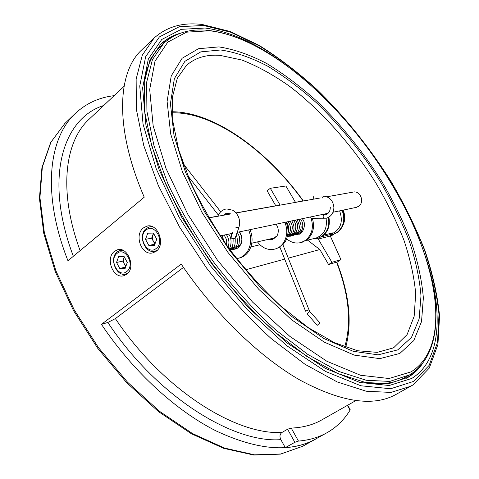 <?xml version="1.0" encoding="UTF-8"?>
<svg xmlns="http://www.w3.org/2000/svg" width="479" height="479" viewBox="0 0 479 479"><rect width="100%" height="100%" fill="white"/><g stroke="black" fill="none" stroke-linecap="round" stroke-linejoin="round"><path stroke-width="0.72" d="M238.859 227.693L234.884 238.776L231.77 238.35L230.962 237.374M270.24 238.919L270.545 239.925M317.391 325.229L319.918 322.84L317.391 325.229M313.416 199.192L313.086 197.929L313.984 196.007L323.319 196.049M294.483 234.381L293.489 234.339L294.483 234.381M239.572 231.842C242.266 235.997 242.59 240.177 240.542 244.398L235.872 248.23L231.177 247.996M250.044 229.651C252.96 236.973 252.732 243.847 249.355 250.272C247.116 254.086 244.08 256.594 240.248 257.798L238.985 258.115M248.649 229.938C251.571 237.279 251.343 244.17 247.966 250.607C245.721 254.433 242.679 256.948 238.847 258.151L236.656 258.624M236.231 248.116L232.59 247.667M276.096 224.184C278.676 228.082 278.964 232.028 276.97 236.015L272.449 239.656L267.917 239.458M286.089 222.088C288.867 228.974 288.615 235.458 285.328 241.53L282.688 244.961M279.898 247.158L275.287 248.99C268.312 250.643 262.378 248.278 257.451 241.889M284.855 222.346C287.634 229.249 287.382 235.746 284.095 241.829C281.915 245.446 278.976 247.835 275.269 248.99L276.515 248.679M270.354 239.494L269.174 239.165M355.843 207.461L358.52 206.371C365.088 202.282 360.256 189.965 352.855 192.145L326.941 196.773M218.867 46.894L198.45 48.726L182.116 58.276L171.237 75.91L167.099 101.422L170.674 133.922L182.379 171.686L201.875 212.215L227.974 252.457L258.726 289.262L291.675 319.834L324.283 342.132L354.256 355.107L379.829 358.645L399.851 353.424L413.778 340.605L421.526 321.613L423.364 297.914C421.867 280.287 417.832 261.594 411.257 241.835C403.432 221.825 393.696 201.851 382.062 181.906C363.244 152.005 341.527 125.115 316.912 101.249C300.393 86.406 283.682 73.832 266.773 63.527C249.996 54.762 234.027 49.217 218.867 46.894M163.68 43.367L161.088 45.816C152.717 53.618 147.197 65.036 144.538 80.065M367.836 382.925C382.978 384.829 395.51 382.937 405.444 377.248L409.647 374.859M330.528 236.452L333.6 234.321M343.162 224.944C345.269 220.059 345.257 215.125 343.114 210.131M143.508 227.866C133.605 234.932 141.766 256.552 153.184 252.744L156.28 251.182C165.974 244.422 157.621 222.747 146.927 226.148L143.508 227.866M126.821 274.198L124.067 275.623C113.14 279.467 104.949 258.145 114.505 251.325L117.553 249.763C127.773 246.302 136.15 267.695 126.821 274.198M183.469 267.438L115.379 318.607C162.297 388.888 235.009 435.07 281.892 432.501L287.586 429.232L291.232 428.088L298.471 441.093C309.195 440.147 318.631 437.399 326.78 432.836L329.199 431.423C337.827 426.005 344.784 418.897 350.059 410.108L347.371 405.408M347.676 405.234L350.161 409.581L350.059 410.108M419.167 367.291L413.682 373.069L406.539 378.218M114.17 95.656C99.153 97.417 86.238 103.32 75.419 113.367C48.427 138.018 41.769 194.486 67.97 260.774L144.245 197.18C114.259 128.085 117.295 71.982 141.892 49.744L154.022 38.134L142.299 55.181L136.138 79.149L136.419 109.601L143.754 145.538L158.268 185.379L179.547 227.028L206.575 268.06C226.95 294.351 248.517 317.882 271.276 338.659L305.039 364.309L337.204 381.943L366.213 391.223L390.936 392.427L410.689 386.272L412.952 384.936L429.244 368.141L437.92 344.533L439.572 316.05C437.531 295.226 432.639 273.389 424.903 250.547C415.784 227.507 404.569 204.599 391.247 181.81C369.788 147.712 345.006 116.93 316.906 89.477C297.992 72.317 278.73 57.618 259.121 45.385L230.112 31.488L202.377 24.519M317.745 437.86L315.583 439.117C290.651 452.966 257.457 450.218 215.993 430.872C175.835 410.629 132.821 371.297 101.44 324.355L107.847 322.475L115.379 318.607M412.868 384.984L396.013 394.427C373.386 407.06 341.365 402.276 299.938 380.075C259.678 356.993 215.017 314.038 181.194 264.103L101.44 324.355M124.378 257.073L123.54 259.378L123.624 261.995L124.372 264.067L125.983 266.037M126.773 271.521C135.563 265.252 125.211 246.17 117.032 253.439C108.434 259.738 118.511 278.562 126.773 271.521M122.774 250.224L120.121 250.409L117.331 251.834C108.757 257.989 116.373 277.413 126.061 273.982L128.007 273.084M153.657 233.542L152.538 235.931L152.442 238.608L153.298 241.177L155.19 243.326M156.166 248.487C165.387 241.895 154.651 222.442 146.059 230.064C137.036 236.68 147.49 255.864 156.166 248.487M152.639 226.789L149.448 226.89L146.317 228.459C137.413 234.872 145.041 254.529 155.154 251.134L157.489 250.056M330.247 235.009L332.953 234.488L336.935 232.566C343.706 226.926 345.431 219.52 342.108 210.341M332.63 234.578L337.438 232.441C344.209 226.806 345.934 219.406 342.611 210.239M312.865 238.841L317.805 238.297L321.864 236.333C327.6 231.824 329.78 225.525 328.39 217.448M327.289 213.957L327.085 213.49M307.62 240.153L319.906 249.631L328.594 264.582L331.923 262.33L318.266 239.063L318.098 238.231L322.397 236.195C328.181 231.644 330.342 225.304 328.881 217.167M295.256 233.111L298.746 233.471M294.094 233.375L298.495 233.542L300.686 232.489M286.64 238.805C291.106 242.631 295.962 243.853 301.207 242.47L305.339 240.458C312.35 234.518 314.11 226.687 310.614 216.945M301.183 242.476L306.47 240.177C313.015 234.794 314.978 227.501 312.374 218.292M275.856 205.898L267.09 190.75L270.312 188.295L280.131 205.138M317.493 238.386L318.104 238.225M330.348 236.093L332.462 234.626M153.478 233.219L151.645 238.171L154.903 244.104M145.502 239.35L148.819 245.422L154.442 245.35L156.741 239.159L153.388 233.057L147.766 233.183L145.502 239.35L151.645 238.171M154.867 244.2L148.819 245.422M124.295 256.918L122.78 261.121L125.761 266.647M116.535 262.468L119.738 268.426L125.115 268.438L127.282 262.456L124.055 256.469L118.678 256.499L116.535 262.468L122.78 261.121M125.594 267.102L119.738 268.426M160.477 44.487L167.171 39.398L174.655 35.656M281.892 432.501C279.754 434.184 279.413 436.561 280.862 439.638L285.298 447.661C296.794 446.793 306.883 443.931 315.565 439.069L326.78 432.836M355.765 400.642L321.708 419.951C313.086 424.879 302.926 427.591 291.232 428.088M298.471 441.093L294.848 442.297L285.298 447.661M336.935 262.288L340.934 259.6L330.306 236.015L330.624 234.494L333.067 232.794L323.786 235.099M319.786 249.553L288.262 258.157M284.7 259.127L245.685 269.779M259.929 244.775L250.864 246.93M339.605 210.868C343.467 221.957 340.695 229.704 331.294 234.111L331.085 234.171M328.594 264.582L337.641 261.815M331.923 262.33L340.934 259.6M295.447 202.288L303.045 200.929C267.108 150.663 213.484 111.817 172.087 112.81M208.82 217.735L217.915 216.119M223.31 215.155L230.644 213.844M236.021 212.886L275.838 205.784M270.312 188.295L285.885 186.002L295.507 202.389M315.068 238.291L316.164 238.015C324.187 234.716 327.48 228.142 326.055 218.298M324.93 214.891L324.522 214.029M183.553 164.74L184.104 164.878L220.699 211.802M232.872 210.311C238.799 214.514 240.799 220.286 238.877 227.645L235.758 227.19M182.894 163.285L184.05 164.812M309.883 311.272L309.003 309.811L305.572 311.176L279.736 246.745M319.888 322.81L309.614 311.302L307.099 313.691L317.092 325.241M322.505 197.983L323.433 196.055M324.067 214.963L323.9 214.963C322.9 216.197 322.894 217.376 323.888 218.508L324.014 218.502M274.317 237.464L274.09 238.955M220.687 49.978L200.779 51.876L184.888 61.33L174.362 78.658L170.428 103.656L174.009 135.419L185.493 172.266L204.533 211.766L229.98 250.978L259.935 286.855L292.04 316.685L323.84 338.503L353.107 351.269L378.123 354.849L397.756 349.874L411.455 337.456L419.125 318.966L420.993 295.824C419.574 278.592 415.652 260.289 409.234 240.925C401.582 221.31 392.05 201.719 380.643 182.146C362.178 152.795 340.868 126.414 316.709 103.015C300.501 88.471 284.113 76.167 267.545 66.102C251.116 57.558 235.494 52.187 220.687 49.978M219.951 55.354C206.461 54.337 195.276 57.702 186.415 65.443L177.308 78.263L172.494 96.848L172.763 120.948L178.667 149.693L190.337 181.727C200.869 204.204 213.784 226.489 229.094 248.583C245.446 269.964 262.773 289.22 281.089 306.338L308.308 327.666L334.264 342.587L357.585 350.748L377.236 352.364L392.672 348.089L394.181 347.251L407.066 334.647L414.161 316.296L415.694 293.555C414.149 276.682 410.198 258.816 403.845 239.949C396.295 220.849 386.936 201.797 375.764 182.786C352.179 145.221 321.708 110.865 289.561 86.28C273.401 74.898 257.534 66.15 241.949 60.037L219.951 55.354M209.604 30.77L186.517 32.165L167.77 42.146L154.98 61.264L149.693 89.453L153.16 125.815L165.991 168.44L187.882 214.436L217.484 260.217L252.487 301.998L289.957 336.468L326.876 361.274L360.561 375.273L389.02 378.506L411.03 371.884C451.2 347.065 438.728 269 400.312 199.312C381.08 164.117 357.496 132.126 329.564 103.344C291.076 63.857 246.416 34.829 209.604 30.77M208.497 30.446C190.6 28.405 175.661 32.71 163.686 43.355L152.466 59.552L146.604 82.394L146.927 111.439L153.987 145.718L167.895 183.714C180.439 210.299 195.815 236.584 214.029 262.564C233.465 287.645 254.026 310.111 275.712 329.953L307.895 354.478L338.557 371.363L366.207 380.266L389.768 381.422L409.701 374.829C435.662 358.957 440.902 321.9 431.92 280.766M392.816 348.023L394.181 347.251M64.797 123.534L50.948 142.179L42.35 167.057L39.931 197.582L44.355 232.674L55.863 270.761L74.203 309.847L98.536 347.718L127.516 382.164L159.435 411.245L192.414 433.507L224.633 448.104L254.511 454.828L280.82 453.978L302.722 446.26L280.425 454.14L253.786 455.05L223.711 448.35L191.42 433.776L158.459 411.587L126.618 382.619L97.734 348.311L73.503 310.572L55.247 271.587L43.799 233.542L39.428 198.39L41.924 167.68L50.672 142.508L64.797 123.534L75.419 113.367M203.635 25.483L179.314 26.71L159.411 36.913L145.664 56.696L139.748 86.07L143.041 124.139L156.262 168.925L179.146 217.346L210.257 265.552L247.134 309.5L286.634 345.622L325.492 371.435L360.861 385.775L390.636 388.75L413.569 381.416L429.154 365.375L437.483 342.473L439.004 314.493C436.932 293.926 432.04 272.312 424.316 249.637C415.221 226.759 404.042 203.994 390.768 181.349C369.381 147.448 344.718 116.87 316.781 89.615C297.986 72.592 278.874 58.031 259.444 45.936L230.8 32.261L203.635 25.483M180.17 33.291C172.853 35.32 166.429 38.919 160.914 44.068L149.993 59.881L144.251 82.448L144.61 111.433L151.729 145.861L165.764 184.152C178.428 210.988 193.959 237.536 212.365 263.791C232.004 289.136 252.774 311.829 274.665 331.863L307.093 356.598L337.881 373.578L365.465 382.493L388.72 383.685L408.288 377.218C414.287 373.536 419.215 368.704 423.059 362.723M423.46 251.026C443.362 305.847 443.338 358.789 411.802 378.422L389.188 385.511L359.873 382.458L325.109 368.261L286.963 342.844L248.212 307.356L212.041 264.234L181.505 216.945L159.01 169.428L145.957 125.438L142.622 87.992L148.328 59.037L161.752 39.482L181.248 29.333L205.132 28.021C231.052 31.59 258.337 44.224 286.993 65.934M280.862 439.638C232.501 443.398 156.399 395.768 107.847 322.475M73.353 256.283C43.619 177.901 62.905 118.295 103.703 105.5M124.049 86.364L89.322 119.026C64.779 141.185 58.157 191.115 80.119 250.643M294.848 442.297L287.586 429.232M344.7 346.928C351.79 323.032 349.071 294.771 336.557 262.145M321.499 236.776L330.624 234.494M318.266 239.063L330.306 236.015M223.106 215.316L226.328 213.227L230.71 213.879M226.777 208.94L232.752 210.245M218.364 215.077L187.846 175.847M225.501 209.143C221.873 210.119 219.328 212.49 217.861 216.257M221.951 235.536L224.501 242.134M224.184 235.069C227.274 240.835 226.693 239.584 226.591 245.104M226.399 234.608C229.076 238.764 229.621 242.931 228.028 247.116M228.597 234.147C232.572 238.153 230.89 247.96 229.076 248.553M230.782 233.686L231.746 235.177M233.105 238.901C233.279 245.062 232.177 248.607 229.794 249.541M235.171 237.985C235.794 249.535 231.878 248.2 230.207 250.104M236.327 234.764C238.033 240.727 237.8 244.787 235.638 246.948L231.363 249.954L230.267 250.182M237.249 232.333C239.123 235.788 239.919 237.686 239.644 238.027L238.985 244.284C237.333 247.404 235.506 249.128 233.507 249.451L229.818 249.577M239.374 231.884C242.182 236.86 242.619 241.141 240.674 244.721C238.943 247.284 237.267 248.697 235.632 248.948C234.099 249.541 232.153 249.331 229.8 248.314M232.65 232.638L230.938 237.428M183.277 163.327L178.901 150.49M275.114 236.794L276.335 236.955M311.152 218.274L326.486 218.196C331.294 216.49 333.761 212.868 333.887 207.335M330.306 207.461C330.187 211.275 328.6 213.712 325.546 214.76M282.885 244.757L309.003 309.805M323.954 214.957L320.385 214.897M324.026 214.957L324.828 214.909M293.136 233.596C296.01 234.518 297.824 234.698 298.585 234.123C301.86 235.279 307.536 224.238 302.255 218.699M291.406 233.997L296.866 234.53C299.549 233.471 301.225 231.998 301.89 230.106C303.452 226.112 302.997 222.43 300.531 219.059M289.657 234.405L295.13 234.938C297.393 234.195 298.992 232.872 299.932 230.968C301.848 228.285 301.471 224.435 298.8 219.424M287.903 234.812L293.387 235.345C295.627 234.596 297.208 233.309 298.13 231.495C300.028 228.471 299.674 224.567 297.058 219.789M287.544 235.758L291.633 235.758C294.759 236.596 300.866 226.381 295.309 220.154M287.388 236.446L289.867 236.177C292.944 236.907 299.171 227.022 293.543 220.526M287.304 236.77L288.089 236.596C290.298 235.872 291.885 234.59 292.843 232.74C294.681 229.202 294.328 225.256 291.771 220.897M287.34 236.638C290.573 236.506 295.01 226.872 289.987 221.274M287.55 235.74C291.238 231.662 291.448 226.968 288.19 221.651M287.945 232.998C289.334 229.172 288.813 225.519 286.382 222.028M333.887 207.323C333.097 200.569 329.6 196.809 323.391 196.049M240.248 257.798L238.847 258.151M208.892 217.855L230.812 213.945M236.117 212.993L320.265 197.965M202.066 24.483C182.81 22.112 166.8 26.662 154.022 38.134M315.583 439.117L302.722 446.26M122.193 249.996L120.936 250.248M151.861 226.465L150.43 226.717M301.207 242.47L302.345 242.182M317.805 238.297L318.343 238.165M332.953 234.488L333.456 234.363M156.741 250.798L155.154 251.134M127.456 273.653L126.061 273.982M117.553 249.763L118.433 249.583M146.927 226.148L147.981 225.962M229.028 248.493L239.29 246.11M251.798 243.2L274.15 238.009M287.717 234.854L301.716 231.602M336.845 262.061C349.371 294.357 352.322 322.768 345.7 347.293M305.83 240.602L316.164 238.015M303.375 200.982C267.527 150.909 214.58 111.9 172.039 111.751M208.898 30.488C225.471 32.518 242.865 38.709 261.061 49.05M220.238 235.896L232.399 233.351M237.195 232.345L328.115 213.275M333.013 212.251L356.472 207.329"/></g></svg>
